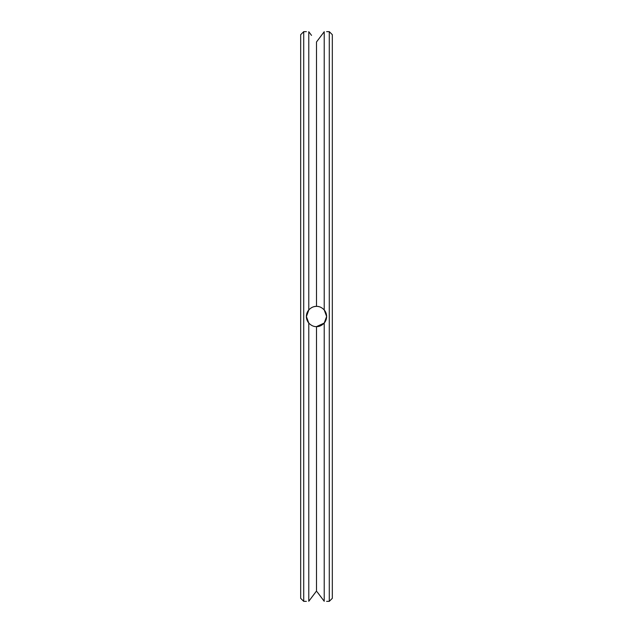 <?xml version="1.0" encoding="UTF-8"?>
<svg xmlns="http://www.w3.org/2000/svg" width="633" height="633" viewBox="0 0 633 633"><rect width="100%" height="100%" fill="white"/><g stroke="black" fill="none" stroke-linecap="round" stroke-linejoin="round"><path stroke-width="0.95" d="M332.325 316.5L332.325 34.688L329.287 31.65L329.287 601.35L332.325 598.312L332.325 316.5M317.093 591.815L324.223 601.271C327.38 601.374 327.38 601.374 324.223 601.271L324.223 323.052L325.014 321.991M326.628 316.389L326.581 315.535M326.145 313.398L325.94 312.829M325.71 312.283L325.504 311.863M309.11 309.577L308.777 309.948A10.128 10.128 0 0 0 308.777 323.052C311.183 325.544 313.762 326.739 316.5 326.628L324.223 323.052L326.628 316.5L324.223 309.948L324.223 31.729C327.38 31.626 327.38 31.626 324.223 31.729L317.204 41.042M307.812 321.714L308.097 322.15L307.812 321.714M308.437 322.624L309.173 323.487M320.67 307.266L319.95 306.981L320.67 307.266M318.858 306.649L318.09 306.499L318.858 306.649M306.617 314.3L306.372 316.5L308.777 323.052L308.777 601.271C305.62 601.374 305.62 601.374 308.777 601.271C305.62 601.374 305.62 601.374 308.777 601.271L316.5 591.032L316.5 326.628L324.223 323.052A10.128 10.128 0 0 0 324.223 309.948C321.817 307.456 319.238 306.261 316.5 306.372L314.957 306.491M313.137 306.95L312.544 307.179M308.769 309.964L307.503 311.84M306.744 313.794L306.491 314.965M325.378 321.366L325.623 320.899M325.758 320.615L326.628 316.5M308.872 309.83L306.372 316.65M324.262 323.004L324.674 322.482M325.86 312.639L324.294 310.035M320.527 307.211L319.918 306.965M314.933 306.491L313.715 306.76M311.927 307.464L311.278 307.82M306.633 318.795L307.132 320.338M317.093 41.185L316.5 41.968L316.5 306.372C313.762 306.261 311.183 307.456 308.777 309.948L307.954 311.064M316.5 326.628C319.238 326.739 321.817 325.544 324.223 323.052M324.223 601.271L317.204 591.958M316.373 591.198L311.523 597.607M307.163 312.567L306.926 313.2M306.657 314.118L306.57 314.522M306.372 316.603L306.459 317.813M306.609 318.684L306.712 319.111M306.855 319.578L307.1 320.274M308.192 322.292L308.516 322.727M308.777 309.948L308.777 31.729C305.62 31.626 305.62 31.626 308.777 31.729C305.62 31.626 305.62 31.626 308.777 31.729L311.523 35.393M316.5 41.968L324.223 31.729M306.372 601.35L303.713 601.35L303.713 31.65L306.372 31.65M303.713 601.35L300.675 598.312L300.675 34.688L303.713 31.65M326.628 601.35L329.287 601.35M326.628 31.65L329.287 31.65"/></g></svg>
